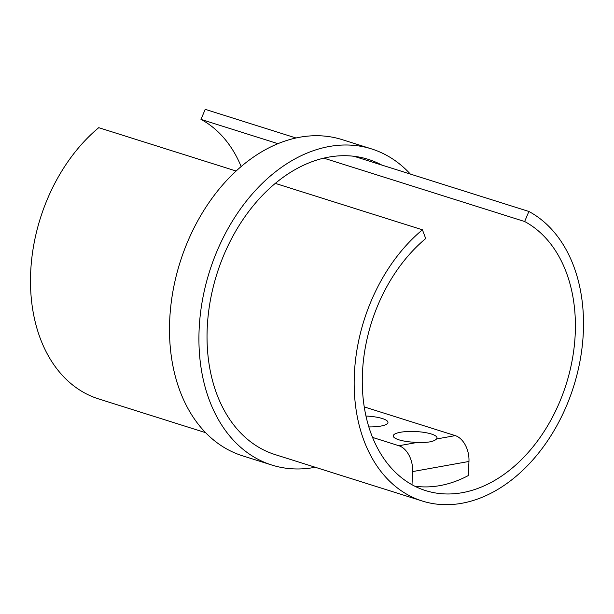 <?xml version="1.0" encoding="UTF-8"?>
<svg xmlns="http://www.w3.org/2000/svg" width="614" height="614" viewBox="0 0 614 614"><rect width="100%" height="100%" fill="white"/><g stroke="black" fill="none" stroke-linecap="round" stroke-linejoin="round"><path stroke-width="0.92" d="M368.814 426.907A21.904 5.388 2.7 0 0 387.964 422.463A21.904 5.388 2.7 0 0 382.284 418.525A21.904 5.388 2.7 0 0 365.959 416.039M431.327 433.998A21.904 5.388 2.7 0 0 407.358 431.527A21.904 5.388 2.7 0 0 393.252 435.879A21.904 5.388 2.7 0 0 398.931 439.816A21.904 5.388 2.7 0 0 417.612 442.372C427.559 442.832 433.868 441.704 436.531 438.979A21.904 5.388 2.7 0 0 437.007 437.935A21.904 5.388 2.7 0 0 431.327 433.998M410.329 174.061A165.749 117.665 107.5 0 0 371.585 148.918A165.749 117.665 107.5 0 0 199.151 328.981A165.749 117.665 107.5 0 0 271.841 465.051A165.749 117.665 107.5 0 0 315.251 467.262M371.585 148.918L342.159 139.639A165.749 117.665 107.5 0 0 169.725 319.694A165.749 117.665 107.5 0 0 242.415 455.765L271.841 465.051M528.892 211.469L524.648 221.516A143.845 102.116 -72.5 0 1 575.203 334.315A143.845 102.116 -72.5 0 1 425.556 490.578A143.845 102.116 -72.5 0 1 362.475 372.491A143.845 102.116 -72.5 0 1 425.709 238.554L422.424 229.805A154.797 109.891 107.5 0 0 354.378 373.949A154.797 109.891 107.5 0 0 422.263 501.024A154.797 109.891 107.5 0 0 583.3 332.865A154.797 109.891 107.5 0 0 528.892 211.469L353.986 156.286M422.424 229.805L275.295 183.386A154.797 109.891 107.5 0 0 207.248 327.523A154.797 109.891 107.5 0 0 275.133 454.606L422.263 501.024M236.129 171.03L98.747 127.681A154.797 109.891 107.5 0 0 30.7 271.825A154.797 109.891 107.5 0 0 98.585 398.9L205.598 432.663M296.002 137.989L205.222 109.346L200.97 119.392A143.845 102.116 -72.5 0 1 241.164 166.555M364.24 406.905L455.243 435.618A21.904 14.46 79.8 0 1 468.958 461.467L468.29 475.581A143.845 102.116 -72.5 0 1 414.65 486.142M524.648 221.516L323.793 158.143M277.958 143.684L200.97 119.392M381.77 165.051A154.797 109.891 107.5 0 0 368.285 159.364A154.797 109.891 107.5 0 0 275.295 183.386M411.994 484.73L412.608 471.583A21.904 14.46 -100.2 0 0 398.9 445.733L372.544 437.414M468.958 461.467L412.608 471.583M398.9 445.733L417.612 442.372M436.531 438.979L455.243 435.618"/></g></svg>
